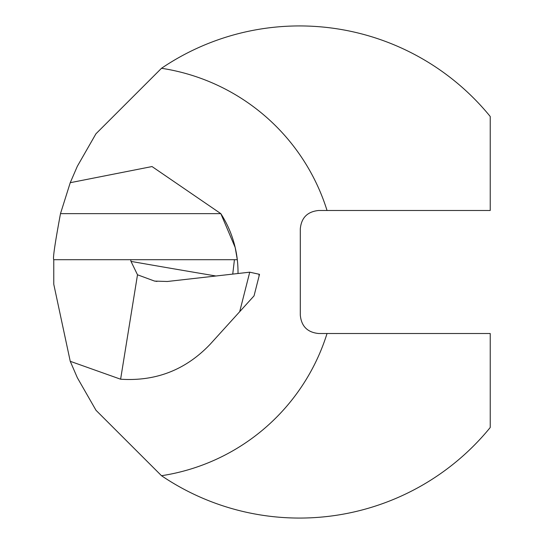 <?xml version="1.0" encoding="UTF-8"?>
<svg xmlns="http://www.w3.org/2000/svg" width="544" height="544" viewBox="0 0 544 544"><rect width="100%" height="100%" fill="white"/><g stroke="black" fill="none" stroke-linecap="round" stroke-linejoin="round"><path stroke-width="0.82" d="M490.226 333.513L490.226 427.502A246.065 246.065 0 0 1 161.507 475.714L96.002 410.292L77.343 377.733L70.244 361.304L53.774 284.301L53.774 259.699C52.666 259.1 54.903 243.753 60.486 213.642L70.244 182.696L77.323 166.301L95.941 133.797L161.507 68.286A246.065 246.065 0 0 1 490.226 116.498L490.226 210.487L318.682 210.487C307.448 211.596 301.322 217.75 300.295 228.936L300.295 315.064C301.342 326.271 307.469 332.418 318.682 333.513L490.226 333.513M70.244 361.304L120.612 379.209C155.876 381.521 185.708 369.886 210.106 344.318L239.693 311.692L249.737 272.184L259.515 274.332L258.896 275.237M120.612 379.209L137.503 274.788L154.578 281.092L167.348 281.486L249.737 272.184M53.774 259.699L237.306 259.699L235.192 247.506L220.823 213.642L152.028 166.552L70.244 182.696M238 273.51A107.651 107.651 0 0 0 220.823 213.642A107.651 107.651 0 0 1 238 273.51M137.503 274.788L130.995 261.399L130.662 259.699M232.744 274.101L234.43 259.699M239.693 311.692L254.041 295.875L259.515 274.332M327.039 333.513A206.081 206.081 0 0 1 161.507 475.714M161.507 68.286A206.081 206.081 0 0 1 327.039 210.487M60.486 213.642L220.823 213.642M130.995 261.399A7689.508 2243.184 176 0 0 215.934 275.998M156.951 281.438L154.591 281.024"/></g></svg>
